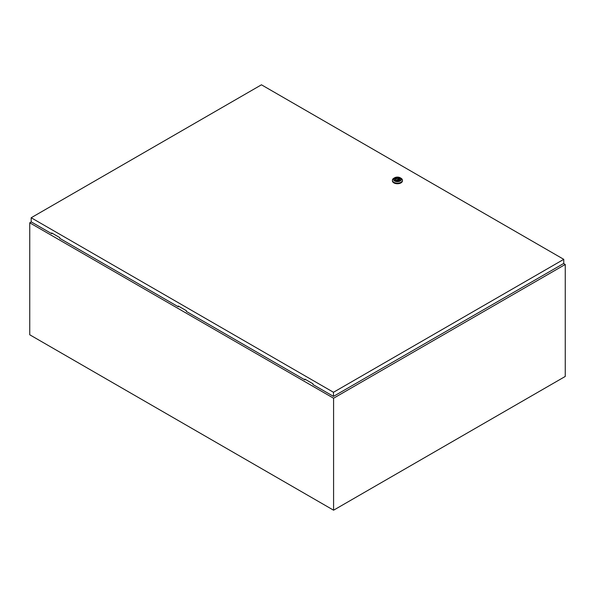 <?xml version="1.0" encoding="UTF-8"?>
<svg xmlns="http://www.w3.org/2000/svg" width="595" height="595" viewBox="0 0 595 595"><rect width="100%" height="100%" fill="white"/><g stroke="black" fill="none" stroke-linecap="round" stroke-linejoin="round"><path stroke-width="0.89" d="M31.304 221.913L29.75 222.813L333.579 398.226L565.25 264.47L563.606 263.526M565.25 264.47L565.25 376.449L333.579 510.198L29.75 334.784L29.75 222.813M333.579 398.226L333.579 510.198M397.036 179.802L397.951 179.578L397.036 179.802M400.963 178.21L400.204 177.771L400.963 178.21A5.013 2.893 180 0 1 402.428 180.255A5.013 2.893 180 0 1 399.334 182.925A5.013 2.893 180 0 1 393.875 182.301A5.013 2.893 180 0 1 392.403 180.255A5.013 2.893 180 0 1 393.875 178.21L394.634 177.771A3.942 2.276 180 0 1 400.204 177.771L400.204 177.771A3.942 2.276 180 0 1 400.204 180.984A3.942 2.276 180 0 1 394.634 180.984A3.942 2.276 180 0 1 394.634 177.771M402.428 180.255L402.428 180.835A5.013 2.893 180 0 1 399.334 183.513A5.013 2.893 180 0 1 393.875 182.888A5.013 2.893 180 0 1 392.403 180.835L392.403 180.255M394.537 179.482A2.886 1.666 180 0 1 396.396 178.024A2.886 1.666 180 0 1 399.453 178.403A2.886 1.666 180 0 1 400.294 179.482M395.378 180.553A2.886 1.666 180 0 1 394.537 179.378A2.886 1.666 180 0 1 396.315 177.838A2.886 1.666 180 0 1 399.453 178.203A2.886 1.666 180 0 1 400.301 179.378A2.886 1.666 180 0 1 398.524 180.917A2.886 1.666 180 0 1 395.378 180.553M396.456 180.501A1.859 1.078 0 0 0 398.33 180.516A1.859 1.078 0 0 0 399.282 179.578A1.859 1.078 0 0 0 399.014 179.028L398.375 178.664A1.859 1.078 0 0 0 396.501 178.649A1.859 1.078 0 0 0 395.556 179.578A1.859 1.078 0 0 0 395.824 180.136L395.452 180.352L396.456 180.501M399.014 180.136L399.014 179.028M395.824 180.56L395.824 180.136M398.375 180.501L398.375 178.664M398.747 180.337L398.747 178.448M178.783 306.336L178.277 306.775L178.277 306.038L186.384 310.716L186.384 311.453L304.878 379.863L305.384 379.424M31.178 217.748L333.483 392.284L563.763 259.338L261.45 84.802L31.178 217.748L31.178 221.846L51.683 233.686L51.683 232.95L59.783 237.628L59.783 238.357L178.277 306.775M563.763 259.338L563.763 263.429L333.483 396.382L312.977 384.541L312.977 383.805L304.878 379.134L304.878 379.863M333.483 392.284L333.483 396.382M52.189 233.247L51.683 233.686M397.951 180.612L397.951 179.578M396.88 180.612L396.88 179.578"/></g></svg>
